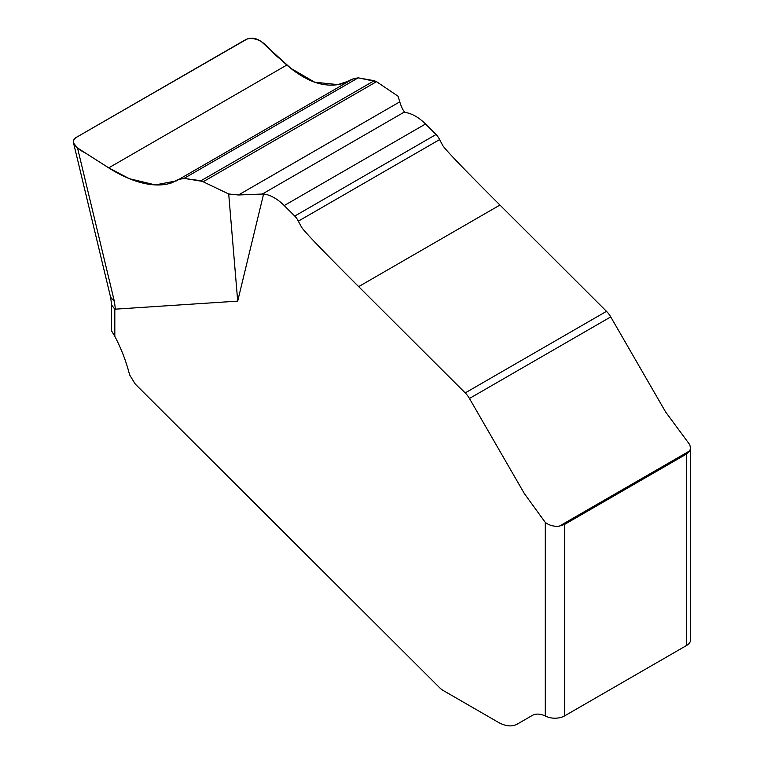 <?xml version="1.0" encoding="UTF-8"?>
<svg xmlns="http://www.w3.org/2000/svg" width="764" height="764" viewBox="0 0 764 764"><rect width="100%" height="100%" fill="white"/><g stroke="black" fill="none" stroke-linecap="round" stroke-linejoin="round"><path stroke-width="1.15" d="M237.7 301.121L114.82 309.191L114.82 336.332C121.266 348.575 126.194 361.41 129.593 374.828L135.257 384.063L439.73 687.81A13.685 7.898 -120 0 0 443.034 690.389L498.118 722.2A38.324 22.127 -120 0 0 517.285 724.091L532.145 715.515A30.111 17.381 60 0 1 545.257 715.992L545.257 522.404L524.333 493.544L469.449 398.474A16.426 9.483 -120 0 0 465.209 392.906L358.669 286.624C323.716 251.767 304.693 231.969 301.589 227.233L298.313 221.168A10.944 6.322 -120 0 0 294.761 216.069L284.227 205.564A41.055 23.703 -120 0 0 263.599 193.989L237.7 301.121L228.703 193.98L238.473 194.973L263.599 193.989M261.909 194.276L404.5 111.945L404.891 112.423A41.055 23.703 60 0 1 425.519 123.997L436.043 134.502A10.944 6.322 60 0 1 439.596 139.602L442.872 145.666C445.975 150.393 464.999 170.191 499.952 205.048L606.492 311.34A16.426 9.483 60 0 1 610.732 316.907L665.616 411.968L689.749 444.658L690.551 447.876L689.835 450.798L686.549 454.007L564.615 524.4L564.615 715.887A13.685 7.898 180 0 1 547.387 716.89L545.257 715.992M349.893 80.688L337.898 84.623L314.701 82.206L290.912 68.378L261.498 41.762C256.389 37.923 251.098 37.226 245.597 39.661L76.553 137.253C74.089 138.762 73.096 140.719 73.583 143.107L77.527 147.977L108.727 167.87L129.383 178.7L155.312 184.917L176.341 180.896L179.416 179.11L184.019 178.404L200.989 180.734L228.703 193.98M404.5 111.945C402.819 110.006 401.243 106.645 399.763 101.851L398.044 96.216L376.518 81.662L374.264 80.697L358.201 77.842L353.226 78.768M690.551 447.723L690.551 639.907A13.685 7.898 180 0 1 686.549 645.494L564.615 715.887M545.257 522.404C549.278 525.451 553.967 526.692 559.324 526.148L564.615 524.4M108.727 167.87L286.968 64.959M517.285 724.091L532.202 715.476L517.285 724.091M114.82 336.332L111.611 330.965M110.656 297.483L111.649 305.084L114.82 309.191M110.627 297.263L114.39 301.493L115.421 309.344M203.501 181.555L376.518 81.662L358.708 77.928C354.152 78.31 349.922 79.809 346.006 82.436C335.768 86.322 324.71 86.017 312.829 81.519C301.713 77.021 290.979 69.562 280.608 59.162C270.141 52.525 263.876 36.204 247.355 38.869L77.613 136.641C67.881 141.149 77.441 149.228 85.329 152.943L105.804 165.998C117.083 173.476 128.075 178.814 138.79 182.004C151.893 185.786 163.19 185.958 172.693 182.5C176.178 179.96 180.399 178.652 185.346 178.585L203.501 181.555L376.518 81.662M77.527 147.977L114.39 301.493M686.549 645.494L686.549 454.007M469.449 398.474L610.732 316.907M465.209 392.906L606.492 311.34M358.669 286.624L499.952 205.048M298.313 221.168L439.596 139.602M294.761 216.069L436.043 134.502M284.227 205.564L425.519 123.997M559.324 526.148L689.835 450.798M238.473 194.973L399.763 101.851M200.989 180.734L374.264 80.697M184.019 178.404L358.201 77.842M353.474 78.616L179.425 179.11M111.611 304.817L111.611 331.395M73.774 143.928L110.704 297.702"/></g></svg>

